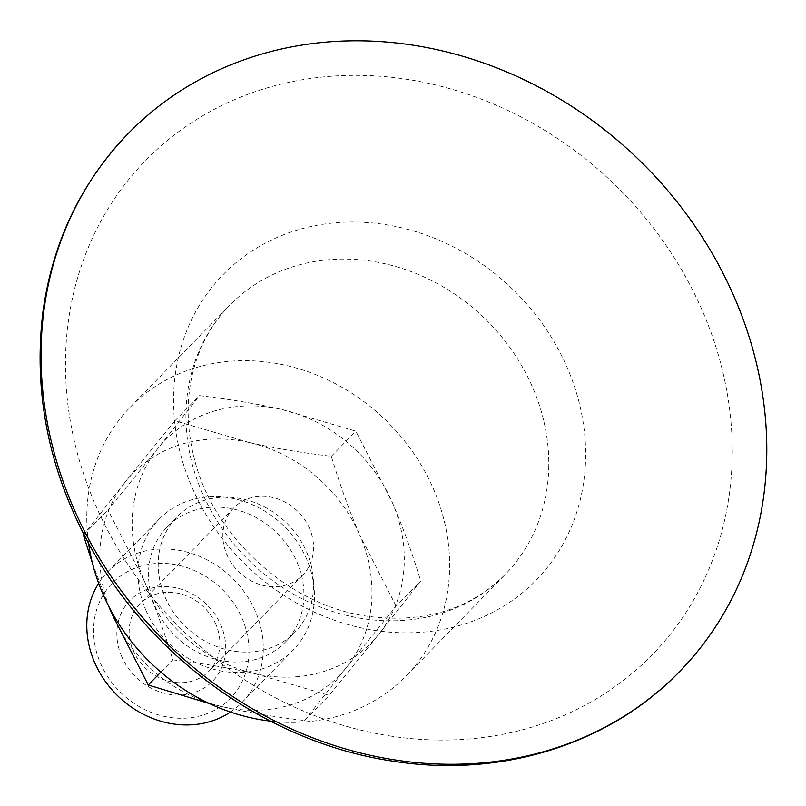 <?xml version="1.0" encoding="UTF-8"?>
<svg xmlns="http://www.w3.org/2000/svg" width="806" height="806" viewBox="0 0 806 806"><rect width="100%" height="100%" fill="white"/><g stroke="black" fill="none" stroke-linecap="round" stroke-linejoin="round"><path stroke-width="0.6" stroke-dasharray="4.03 3.02" d="M270.433 721.138A192.604 168.938 44.3 0 0 406.033 676.073A192.604 168.938 44.3 0 0 449.577 570.084A192.604 168.938 44.3 0 0 333.483 382.689A192.604 168.938 44.3 0 0 130.391 406.99A192.604 168.938 44.3 0 0 86.847 512.979A192.604 168.938 44.3 0 0 88.61 543.627M144.264 580.945A144.455 126.703 44.3 0 0 254.887 673.645A144.455 126.703 44.3 0 0 378.83 634.231A144.455 126.703 44.3 0 0 392.159 502.118A144.455 126.703 44.3 0 0 281.536 409.408A144.455 126.703 44.3 0 0 157.593 448.831A144.455 126.703 44.3 0 0 144.264 580.945L107.954 509.976L157.593 448.831L199.475 395.615C230.063 399.302 257.416 403.897 281.536 409.408L355.849 431.15L392.159 502.118C402.204 525.24 411.715 551.536 420.712 581.025L378.83 634.231L329.191 695.387L254.887 673.645C230.758 668.134 203.404 663.54 172.816 659.862C163.83 630.373 154.309 604.067 144.264 580.945M309.524 528.393A48.148 42.234 44.3 0 0 233.76 507.891A48.148 42.234 44.3 0 0 238.707 571.756A48.148 42.234 44.3 0 0 302.663 575.162A48.148 42.234 44.3 0 0 309.524 528.393M389.57 735.888A353.915 310.431 44.3 0 0 732.13 460.176A353.915 310.431 44.3 0 0 408.138 79.512A353.915 310.431 44.3 0 0 65.588 355.224A353.915 310.431 44.3 0 0 389.57 735.888M215.837 624.368A48.148 42.234 44.3 0 0 140.063 603.865A48.148 42.234 44.3 0 0 133.202 650.644A48.148 42.234 44.3 0 0 208.976 671.136A48.148 42.234 44.3 0 0 215.837 624.368M121.706 656.578A57.78 50.677 -135.7 0 1 176.615 587.967A57.78 50.677 -135.7 0 1 215.534 677.896A57.78 50.677 -135.7 0 1 121.706 656.578M100.508 663.318A82.494 72.359 44.3 0 0 203.364 714.942A82.494 72.359 44.3 0 0 242.072 618.303A82.494 72.359 44.3 0 0 139.206 566.689A82.494 72.359 44.3 0 0 100.508 663.318M209.691 703.668L222.577 706.741A144.455 126.703 -135.7 0 1 111.953 614.041A144.455 126.703 -135.7 0 1 125.283 481.917L83.401 535.124M92.428 563.112L108.478 605.83M304.638 720.534L346.52 667.328A144.455 126.703 -135.7 0 1 222.577 706.741C246.696 712.262 274.05 716.856 304.638 720.534L329.191 695.387M396.159 606.183L359.849 535.214A144.455 126.703 -135.7 0 1 346.52 667.328L396.159 606.183L420.712 581.025M249.235 442.504L174.922 420.772L125.283 481.917A144.455 126.703 -135.7 0 1 249.235 442.504A144.455 126.703 -135.7 0 1 359.849 535.214C349.804 512.092 340.283 485.786 331.296 456.297C300.709 452.619 273.355 448.025 249.235 442.504M331.296 456.297L355.849 431.15M174.922 420.772L199.475 395.615M160.837 672.133L172.816 659.862M83.864 534.66L107.954 509.976M230.486 712.041A93.677 82.172 44.3 0 0 242.072 702.409A93.677 82.172 44.3 0 0 255.421 611.411A93.677 82.172 44.3 0 0 108.004 571.525A93.677 82.172 44.3 0 0 98.664 583.353M145.826 610.112A93.677 82.172 44.3 0 0 293.243 649.999A93.677 82.172 44.3 0 0 306.592 558.991A93.677 82.172 44.3 0 0 159.175 519.114A93.677 82.172 44.3 0 0 145.826 610.112M155.427 607.059A82.494 72.359 44.3 0 0 285.243 642.181A82.494 72.359 44.3 0 0 296.991 562.044A82.494 72.359 44.3 0 0 167.185 526.933A82.494 72.359 44.3 0 0 155.427 607.059M165.119 597.135A82.494 72.359 44.3 0 0 294.936 632.247A82.494 72.359 44.3 0 0 306.683 552.12A82.494 72.359 44.3 0 0 176.877 516.999A82.494 72.359 44.3 0 0 165.119 597.135M548.735 468.518A192.604 168.938 44.3 0 0 432.641 281.113A192.604 168.938 44.3 0 0 229.549 305.414A192.604 168.938 44.3 0 0 185.995 411.403A192.604 168.938 44.3 0 0 362.317 618.565A192.604 168.938 44.3 0 0 505.181 574.507A192.604 168.938 44.3 0 0 548.735 468.518M373.863 630.252A218.718 191.848 44.3 0 0 585.569 459.853A218.718 191.848 44.3 0 0 385.339 224.602A218.718 191.848 44.3 0 0 173.633 395A218.718 191.848 44.3 0 0 373.863 630.252M130.391 406.99L229.549 305.414C209.338 326.239 196.402 351.819 190.75 382.145C186.498 405.982 187.476 430.636 193.692 456.125C211.726 535.194 287.903 605.316 367.294 616.237C423.674 623.663 469.636 609.749 505.181 574.507L406.033 676.073M233.76 507.891L140.063 603.865M302.663 575.162L208.976 671.136M242.072 702.409L293.243 649.999M108.004 571.525L159.175 519.114M285.243 642.181L294.936 632.247M167.185 526.933L176.877 516.999"/><path stroke-width="1.21" d="M88.61 543.627A192.604 168.938 44.3 0 0 270.433 721.138M41.166 345.421A385.208 337.875 44.3 0 0 393.802 759.736A385.208 337.875 44.3 0 0 679.539 671.62A385.208 337.875 44.3 0 0 639.924 160.767A385.208 337.875 44.3 0 0 128.265 133.453A385.208 337.875 44.3 0 0 41.166 345.421M108.478 605.83L111.953 614.041L148.264 685.009L209.691 703.668M83.824 534.58L83.401 535.124L92.428 563.112M148.264 685.009L160.837 672.133M98.664 583.353A93.677 82.172 44.3 0 0 94.655 662.532A93.677 82.172 44.3 0 0 230.486 712.041M679.539 671.62C608.832 745.016 499.529 778.606 391.303 760.904C274.231 743.273 161.401 666.048 98.473 560.785C50.919 480.739 32.431 397.61 42.99 311.388C52.803 241.669 81.225 182.358 128.265 133.453"/></g></svg>
